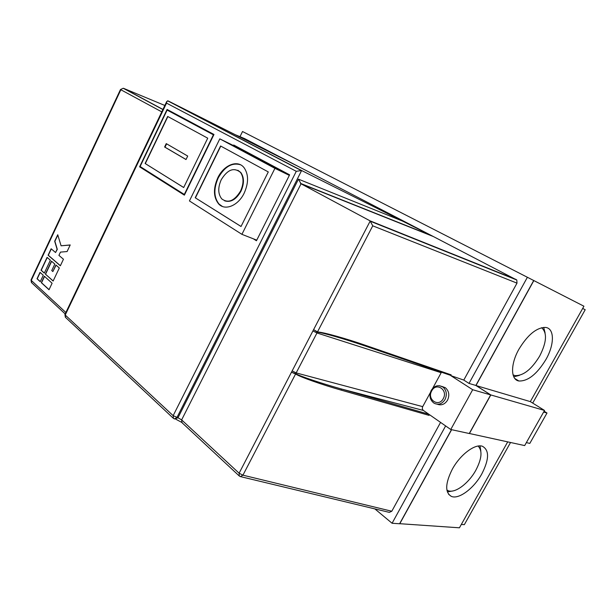 <?xml version="1.0" encoding="UTF-8"?>
<svg xmlns="http://www.w3.org/2000/svg" width="616" height="616" viewBox="0 0 616 616"><rect width="100%" height="100%" fill="white"/><g stroke="black" fill="none" stroke-linecap="round" stroke-linejoin="round"><path stroke-width="0.92" d="M437.322 404.235C441.426 405.705 444.829 404.358 447.524 400.184C449.749 395.149 449.025 390.991 445.353 387.71L441.811 386.394M224.594 200.816C230.715 202.726 236.167 199.538 240.948 191.26C244.298 183.699 244.259 177.462 240.841 172.534L237.845 170.255M221.213 179.772C217.779 187.634 217.964 194.001 221.752 198.883C228.151 203.573 234.411 200.97 240.54 191.076C243.882 183.514 243.851 177.269 240.433 172.349C233.903 167.09 227.496 169.562 221.213 179.772M244.152 193.185C248.695 182.952 248.679 174.467 244.105 167.752C237.791 159.298 223.793 164.903 217.802 177.778C213.097 188.565 213.375 197.282 218.649 203.927C224.986 211.057 238.176 205.736 244.152 193.185M240.471 164.765C231.97 162.324 224.547 166.72 218.21 177.962C213.513 188.742 213.79 197.451 219.065 204.096L222.399 206.445M478.108 446.053C482.582 450.681 481.827 458.735 475.845 470.224C468.653 483.46 454.785 493.786 447.986 490.629L446.885 490.028M541.595 327.712C547.347 332.786 546.7 342.257 539.647 356.117C531.508 369.431 523.292 375.922 514.999 375.598L513.051 374.875M452.313 469.207C445.222 483.368 444.883 492.415 451.282 496.35C458.697 499.807 473.92 488.396 481.843 473.843C489.235 459.336 489.435 450.15 482.436 446.277C475.113 443.466 460.167 454.654 452.313 469.207M447.355 491.907L452.537 491.014M545.922 359.513C536.952 374.166 527.935 381.327 518.872 380.996C510.602 379.741 510.356 364.272 518.918 349.226C527.712 334.796 536.559 327.527 545.46 327.419C554.646 328.213 554.585 344.521 545.922 359.513M519.404 375.367L513.767 376.815M510.533 442.504L464.325 524.678L461.315 524.455M582.682 308.439L585.2 309.733L532.701 403.095M533.841 280.58L475.976 385.531L530.33 401.617L583.93 306.214L527.388 277.269L469.007 383.421L463.786 380.08L450.773 375.606L472.68 389.72L450.758 429.498L469.261 433.525L490.675 394.91L475.86 385.454L533.718 280.511M507.707 441.888L459.436 527.804L399.645 523.685M451.628 429.683L399.745 523.777M530.33 401.617L544.536 410.448L524.678 445.584L469.284 433.472M475.999 385.493L490.813 394.948L544.536 410.448M490.813 394.948L469.4 433.548M451.49 429.652L399.599 523.762L392.084 523.261L374.867 508.901M527.388 277.269L242.527 131.516L239.994 136.675M244.398 138.508L235.05 134.627M296.288 171.317L166.536 103.118L65.227 315.022L173.15 415.661L296.288 171.317L301.609 170.524L433.333 236.529L244.544 138.569M517.001 283.137L372.757 225.826L370.031 220.836L301.031 183.799L433.333 236.529L516.793 280.01L517.001 283.137L463.786 380.08M139.609 166.828L184.369 195.149L213.975 134.473L167.075 109.448L139.609 166.828L142.527 168.053M233.472 145.553L233.734 145.022L289.612 174.836L256.441 240.764L253.376 238.823M166.536 103.118L166.736 101.494L168.207 100.947L298.691 166.666M445.63 425.925L392.084 523.261M440.563 422.399L391.791 511.242L389.327 512.373L240.664 476.653M60.353 265.796L63.456 259.228L58.92 255.378L60.468 252.113L67.09 251.551L70.216 244.96L61.084 245.792L57.735 234.742L54.685 241.226L57.096 249.272L55.563 252.522L51.136 248.764L48.102 255.216L60.353 265.796M44.29 273.127L50.373 260.214L47.086 257.357L41.041 270.208L44.29 273.127M45.384 274.105L53.122 281.05L59.321 267.975L55.933 265.042L52.853 271.556L51.744 270.57L54.816 264.072L51.482 261.176L45.384 274.105L53.169 280.965M40.248 281.704L43.282 275.275L40.032 272.349L37.022 278.748L40.248 281.704M49.011 289.736L52.098 283.229L44.367 276.253L41.326 282.698L49.011 289.736M213.806 134.819L167.129 110.079L140.109 166.52L184.307 194.456L213.405 134.812L167.129 110.079M145.122 163.494L183.684 187.534L207.731 138.184L167.667 116.447L145.122 163.494L183.699 187.503M480.842 451.143L480.01 445.907M543.689 327.373L545.106 332.948M475.86 385.454L469.007 383.421M432.625 388.426L441.179 372.719L316.971 332.971L317.486 332.209L313.721 329.691L317.602 331.97C323.446 332.209 346.623 338.731 365.149 345.214L451.174 374.867L450.773 375.606M341.341 390.174C322.384 384.815 300.084 377.007 295.703 374.035L291.591 372.264L295.842 373.789C300.339 376.368 322.514 383.714 341.21 388.935L428.828 414.229L423.4 410.448L341.21 388.935L341.341 390.174L429.044 415.384L429.444 414.653L450.758 429.498M289.343 175.375L274.929 168.353L219.804 138.854L238.715 148.125L289.42 175.214M256.749 240.14L241.919 234.334L274.929 168.353M219.804 138.854L189.428 200.939L241.919 234.334M295.703 374.035L296.173 372.911L422.707 406.645L430.322 392.654M422.707 406.645C422.045 408.185 422.276 409.447 423.4 410.448M428.828 414.229L429.044 415.384M451.174 374.867L450.15 375.198L364.418 345.722M441.51 372.233L441.179 372.719M472.68 389.72L490.675 394.91M44.529 276.399L41.534 282.752L49.057 289.643M40.194 272.488L37.222 278.802L40.286 281.612M51.644 261.315L45.584 274.159M56.094 265.18L52.853 271.556M47.247 257.503L41.241 270.27L44.329 273.042M51.297 248.903L48.302 255.27L60.391 265.712M57.827 235.043L54.886 241.287L57.296 249.334L55.563 252.522M70.178 245.045L61.084 245.792M167.86 116.555L145.322 163.571M186.017 159.544L187.711 156.064L166.243 143.62L164.611 147.016L186.017 159.544M166.62 143.836L165.003 147.193L186.032 159.506M165.003 147.193L164.611 147.016M195.218 197.759L241.025 226.495L268.291 171.926L220.582 145.992L195.218 197.759L241.049 226.465M220.782 146.108L195.426 197.844M526.357 442.619L529.822 443.397L547 413.02L543.62 412.058M544.097 411.218L547 413.02M582.674 308.454L585.2 309.733M365.149 345.214L364.141 345.63C345.853 339.347 323.092 332.748 317.486 332.209L317.602 331.97M182.382 422.792L181.92 422.607L181.635 419.896L301.031 183.799L298.467 179.164L402.695 221.152M295.711 373.743L242.935 475.175L239.116 473.211L181.635 419.896L177.986 417.771L298.467 179.164M174.805 418.98L177.986 417.771L173.15 415.661L173.45 418.38L174.42 418.895L176.938 417.533L301.609 170.524L168.145 101.078M67.544 202.217L67.752 202.756L67.991 201.44M82.644 170.093L83.044 170.209L82.644 170.085L82.636 171.248L31.27 280.395L65.873 312.497M439.493 385.708L442.873 387.017C446.554 390.305 447.278 394.479 445.037 399.53C442.026 404.058 438.361 405.282 434.041 403.187C429.899 399.969 428.952 395.718 431.2 390.444M431.716 390.89C426.634 399.438 438.646 407.677 443.258 398.644C448.371 389.913 436.182 381.905 431.716 390.89M164.834 105.467L123.708 88.388L162.932 109.44M223.885 129.991L222.23 129.298M161.769 111.873L120.851 89.751L82.636 171.248M372.757 225.826L317.356 332.178M370.031 220.836L516.146 279.502M292.161 370.886L312.928 330.923L316.971 332.971L296.173 372.911L292.161 370.886L239.116 473.211L239.293 476.006L240.371 476.584L242.935 475.175L391.791 511.242M312.928 330.923L370.239 220.967M68.276 201.802L67.976 201.463L82.313 170.948M173.096 418.056L65.673 317.533L64.934 314.453M65.188 313.937L31.747 282.806L31.031 279.926M120.482 89.536L123.215 88.257L120.482 89.536L82.683 170.001M162.878 109.548L123.239 88.273M448.664 494.363L451.282 496.35M514.837 378.532L518.872 380.996M219.065 204.096L218.649 203.927M240.841 172.534L240.433 172.349M431.231 390.382C434.395 385.655 438.276 384.538 442.873 387.017L445.353 387.71M516.793 280.01L370.755 221.421M300.462 183.36L431.693 235.697M181.92 422.607L238.954 475.691M181.597 422.307L175.837 419.227M167.606 100.801L300.824 170.309M65.334 317.225L64.926 314.483L166.736 101.494M31.424 282.513L31.016 279.964L67.498 202.317"/></g></svg>
